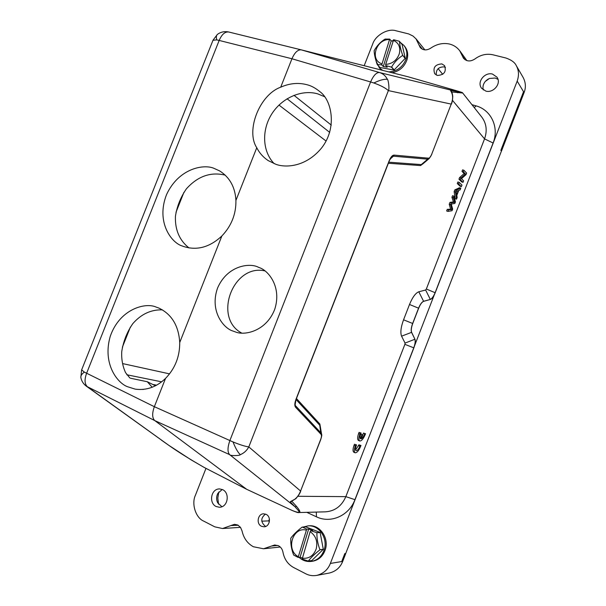 <?xml version="1.0" encoding="UTF-8"?>
<svg xmlns="http://www.w3.org/2000/svg" width="606" height="606" viewBox="0 0 606 606"><rect width="100%" height="100%" fill="white"/><g stroke="black" fill="none" stroke-linecap="round" stroke-linejoin="round"><path stroke-width="0.91" d="M457.272 183.527L460.06 186.216L461.378 186.625L461.984 185.065L459.219 182.368L457.886 181.959L457.272 183.527L458.606 183.936L461.378 186.625M306.795 512.343L316.468 516.827C330.664 523.789 349.018 515.767 354.942 499.662L413.754 347.829L404.891 344.337L345.844 496.64C341.701 506.086 334.906 511.146 325.467 511.835L298.682 512.555C300.803 512.805 300.129 510.797 296.652 506.533L291.933 501.336M404.891 344.337L405.05 343.079L401.573 336.171C400.218 332.664 400.877 327.21 403.558 319.809L409.505 304.485C412.497 297.258 415.595 293.024 418.791 291.789L425.624 290.009L426.336 289.032L435.116 292.698L493.095 143.008C499.405 127.495 491.178 109.936 476.096 105.883L471.938 104.671M451.629 91.953L462.719 93.021L481.785 117.102C486.482 123.488 487.406 130.752 484.542 138.888L426.336 289.032M423.564 163.294L420.556 165.574L421.291 164.59L422.67 164.052L428.987 158.704M296.448 398.521L319.87 424.041L320.491 427.647M458.954 179.209L459.575 177.596L464.143 173.566L461.992 171.369L462.575 169.869L463.908 170.271L466.635 173.074L466.014 174.664L461.461 178.702L463.62 180.846L463.045 182.338L461.719 181.929L458.954 179.209L460.287 179.618L460.908 178.005L459.575 177.596M454.144 191.594L455.197 198.738L456.523 199.154L457.166 197.495L456.818 195.42L458.734 190.481L460.105 189.905L460.795 188.133L459.469 187.724L454.803 189.905L454.144 191.594L455.477 192.011L456.523 199.154M447.251 209.358L446.622 210.971L447.955 211.403L452.031 210.729L452.652 209.138L451.258 204.078L454.856 203.434L455.439 201.934L453.879 196.124L452.553 195.7L451.94 197.283L453.432 201.934L449.97 202.359L449.228 204.252L450.614 209.191L447.251 209.358L448.576 209.79L447.955 211.403M365.532 433.745L364.744 433.623C363.729 436.418 362.562 438.168 361.237 438.873L362.797 434.835L362.009 434.714L360.441 438.767C359.759 437.774 359.994 435.865 361.153 433.055L359.07 432.366L358.6 433.555C357.358 437.29 357.305 439.577 358.434 440.418L359.722 440.986C361.646 441.07 363.577 438.653 365.532 433.745L363.464 433.063L362.759 434.82M362.797 434.835L360.615 434.449M360.987 445.478L360.191 445.372L359.843 446.319C358.479 449.364 357.207 450.819 356.017 450.69C355.139 449.894 355.321 447.97 356.563 444.91L354.472 444.236L354.002 445.425C352.768 449.114 352.715 451.379 353.828 452.212L355.116 452.788C357.055 452.864 359.01 450.432 360.987 445.478L358.911 444.804L355.555 450.016M232.977 331.05C223.947 328.573 209.244 311.325 217.599 287.956C227.47 265.201 249.892 262.769 258.148 267.132L259.482 267.685C268.261 270.496 281.979 286.827 274.73 309.302C266.201 331.474 244.271 335.822 235.423 331.929L232.977 331.05M241.688 333.065C212.736 317.718 233.136 263.527 264.958 270.912M275.919 164.309L268.178 160.582C263.239 157.28 259.436 153 256.762 147.735C245.468 130.548 259.732 94.589 280.707 87.196C289.668 83.219 298.531 82.424 307.295 84.802C311.34 85.817 315.529 88.105 319.877 91.665C331.633 99.907 337.587 127.821 321.498 148.091C305.485 167.43 285.146 167.794 275.919 164.309M274.245 163.703C262.496 151.758 261.444 130.525 271.526 114.345C281.525 98.119 301.356 89.143 317.703 93.854L324.505 96.68M221.864 235.976C209.668 247.354 196.806 250.823 183.277 246.392L182.361 246.028C171.649 243.074 155.674 222.25 166.552 194.594C178.967 167.703 204.586 163.878 214.198 168.453L219.667 170.93C229.75 177.361 235.173 187.193 235.923 200.427C236.143 214.039 231.462 225.886 221.864 235.976L179.732 342.504C179.808 356.57 175.073 368.531 165.536 378.402L154.348 406.694C151.977 413.383 152.129 418.019 154.788 420.602L229.674 454.659C229.682 455.97 240.059 455.818 240.309 454.682C244.006 453.129 246.831 450.538 248.801 446.917L300.584 491.027L320.582 439.653C321.604 436.979 321.725 435.176 320.945 434.237L319.748 425.245L296.061 399.528M189.049 247.96C179.527 240.468 174.982 229.962 175.422 216.425C176.922 206.51 180.573 197.321 186.383 188.845C197.753 176.194 210.714 171.634 225.273 175.149M155.439 385.795L147.296 381.735L152.204 387.257M165.536 378.402C156.575 387.045 146.47 390.628 135.221 389.143L127.601 386.749C117.723 383.31 102.202 364.062 110.254 336.338C119.768 308.765 145.523 302.258 156.03 307.037L158.817 308.053C171.687 314.211 178.656 325.695 179.732 342.504M129.82 377.947L125.578 372.66C122.594 366.138 121.321 359.07 121.761 351.457C123.419 341.125 127.109 331.846 132.828 323.619C141.213 314.067 151.083 309.484 162.431 309.871M130.419 378.22L147.296 381.735M143.44 389.408L142.811 389.469M392.006 72.728C399.339 71.319 404.331 67.016 406.982 59.812C408.429 54.638 407.664 50.162 404.687 46.389L403.823 45.359C406.808 49.139 407.573 53.623 406.126 58.812C402.914 67.061 397.112 71.425 388.711 71.894M391.734 40.935L392.938 40.829M400.452 42.549L403.823 45.359M382.644 70.364L379.364 67.872L376.038 60.895M377.212 64.547C375.273 58.918 374.25 54.32 374.152 50.745L374.213 50.533C376.955 45.692 380.568 41.875 385.068 39.079L389.688 39.095L381.742 64.865L377.212 64.547L379.962 67.486L394.067 70.046L405.278 58.305L402.096 44.511L399.339 41.261L393.658 39.731L385.674 64.41C392.241 63.88 396.771 60.388 399.256 53.942C400.778 47.336 398.733 42.761 393.127 40.216M381.742 64.865L383.287 66.531L387.234 67.213L385.704 65.546L391.393 67.099L394.067 70.046M377.349 64.675L380.106 67.622M389.688 39.095L391.196 40.852L392.847 41.117M405.278 58.305L402.672 55.275C400.755 49.654 399.695 45.026 399.483 41.397M402.672 55.275L405.209 58.517M394.271 69.97L391.597 67.024C394.37 62.236 398.036 58.388 402.604 55.487M385.704 65.546L385.674 64.41M391.196 40.852L383.287 66.531M389.158 39.579C376.046 39.17 369.615 59.933 381.712 63.736M311.204 561.429L312.34 561.285C318.688 560.164 323.028 556.24 325.339 549.521C329.179 538.105 320.006 524.766 309.265 525.796L308.128 525.864C318.892 524.826 328.081 538.204 324.233 549.642C321.915 556.376 317.567 560.308 311.204 561.429C306.644 561.921 302.576 560.55 299.008 557.308M303.212 527.023L308.128 525.864M302.083 558.187C308.833 558.967 313.537 555.869 316.203 548.892C317.877 541.529 315.862 535.78 310.143 531.629L302.174 559.05L308.159 561.035L311.81 560.55L323.301 549.309L320.127 532.432L305.818 526.879L302.152 527.122C297.251 530.856 293.471 534.53 290.827 538.143L290.759 538.37C290.554 543.983 291.524 549.544 293.652 555.058L298.129 557.414L300.106 557.179L302.144 557.997M302.364 527.076L306.719 529.121L308.659 529.008L312.704 530.576L310.78 530.704L316.756 532.666L320.127 532.432M316.756 532.666L320.271 532.621M323.301 549.309L319.938 549.672C317.817 544.18 316.809 538.575 316.9 532.856M319.938 549.672L323.225 549.544M311.81 560.55L308.371 560.997C311.052 557.459 314.885 553.763 319.862 549.907M310.143 531.629L310.78 530.704M308.659 529.008L300.106 557.179M306.719 529.121L298.129 557.414M306.083 530.045C292.653 526.788 285.699 549.566 298.031 556.55M319.87 424.041L321.597 434.207M364.176 65.713L372.69 44.041C375.379 35.277 388.052 28.02 396.029 30.777L408.664 33.921L413.019 36.042L416.011 38.86L420.216 47.488C423.109 50.434 426.601 50.669 430.699 48.169C436.737 44.026 443.039 42.655 449.614 44.056C453.856 45.177 457.257 47.45 459.802 50.866L463.446 58.161C466.59 61.577 470.407 61.842 474.915 58.964C480.528 54.843 486.504 53.449 492.837 54.767L505.866 57.994C511.403 59.926 514.88 62.486 516.297 65.668C518.85 70.288 519.145 75.439 517.183 81.121L435.214 292.736C433.669 296.516 432.063 298.75 430.411 299.44L423.526 301.311C421.821 302.053 420.17 304.341 418.564 308.189L412.641 323.468C411.224 327.414 410.845 330.353 411.519 332.285L414.966 339.292C415.64 341.14 415.269 344.003 413.86 347.874L330.361 563.444C327.937 569.701 323.369 573.685 316.658 575.42C312.605 576.041 308.962 575.488 305.727 573.761L293.615 567.511C287.865 564.315 284.32 559.217 282.972 552.225C282.396 549.233 280.889 547.074 278.465 545.741L274.67 544.991L263.519 548.771L253.338 546.733C247.415 543.415 243.65 538.143 242.036 530.901L240.521 527.387L237.81 525.031L234.507 524.304L222.523 528.53L214.789 526.841L203.699 521.115C195.746 517.895 191.291 503.813 195.412 495.269L205.979 468.37M425.624 290.009L430.305 299.402C431.957 298.675 433.563 296.44 435.116 292.698L413.754 347.829C415.14 343.988 415.511 341.133 414.868 339.254L405.05 343.079M161.325 440.077L168.582 445.175M321.635 434.441L321.066 433.032L295.826 406.073M320.945 434.237L295.675 407.361L295.152 404.475M295.675 407.361C294.402 405.884 294.554 403.066 296.137 398.899L389.044 161.098L391.65 156.946L393.423 156.196L390.143 159.067M389.044 161.098C390.673 157.045 392.393 155.053 394.203 155.121L428.442 158.174L427.692 159.158L429.427 158.317M291.895 501.321L290.244 501.935L290.668 501.48L295.789 498.738C298.652 495.397 300.296 492.807 300.735 490.974L300.584 491.027C298.478 496.39 295.175 499.874 290.668 501.48M296.652 506.533L295.008 506.745L290.244 501.935M451.122 104.361L451.281 104.277C452.106 102.793 452.599 100.111 452.758 96.233C452.265 93.021 451.682 91.309 451.015 91.089L451.349 91.514M450.561 90.377L456.651 91.529L457.719 92.763M428.442 158.174C429.54 158.204 430.624 156.916 431.684 154.295L451.22 104.103C453.25 98.854 453.053 94.415 450.644 90.786M430.411 299.44L423.632 301.349C421.927 302.046 420.269 304.341 418.67 308.227L412.739 323.513C411.3 327.482 410.929 330.421 411.625 332.33L414.966 339.292M266.102 514.35L263.671 513.82C257.792 513.646 255.967 523.834 261.451 526.258L264.034 526.803C269.875 526.834 271.541 516.706 266.102 514.35M265.489 514.1C260.701 517.903 260.572 521.895 265.095 526.076L265.837 526.379M436.229 75.008C435.949 69.516 438.608 66.811 444.213 66.895L445.455 67.395M441.865 63.91C435.032 64.403 432.654 67.698 434.744 73.788L437.358 75.447C444.137 75.023 446.539 71.758 444.577 65.668L441.865 63.91M408.08 76.773L455.538 90.461C468.09 94.195 459.689 92.135 456.651 91.529L379.553 72.546L301.326 49.874L408.065 76.773L455.553 90.461C465.908 93.536 461.174 92.392 462.719 93.021M301.326 49.874L228.697 31.997M80.893 377.735L80.84 377.44C80.666 375.682 81.84 373.902 84.37 372.122L154.348 406.694L229.879 440.539C227.462 447.531 227.394 452.235 229.674 454.659L295.008 506.745C297.213 509.593 304.326 515.327 292.031 510.403L246.778 489.345M204.108 467.4L190.981 459.78L168.688 445.258L86.476 386.272L154.788 420.602L246.687 489.3L204.033 467.362C189.011 458.719 177.263 451.364 168.786 445.319L87.597 386.931C84.59 384.257 84.264 379.697 86.62 373.258L219.175 40.435L216.728 39.882L212.986 40.284M321.642 434.457C322.006 434.729 321.695 436.456 320.718 439.638L320.582 439.653M296.137 398.899L295.152 404.513M296.304 398.899L389.143 161.279M394.203 155.121L393.423 156.189L427.7 159.166L421.291 164.59L388.787 162.181M431.752 154.447L429.26 158.469M431.684 154.295L451.22 104.103L388.37 90.597C389.666 89.453 388.385 79.628 387.401 79.348C385.636 75.886 383.022 73.621 379.553 72.546C376.477 72.266 373.493 75.402 370.599 81.969L291.948 58.759L280.707 87.196M216.077 506.487C208.555 503.018 210.979 488.519 219.69 488.936L222.667 489.671C230.098 492.996 228.007 507.389 219.334 507.245L216.077 506.487M221.902 506.722L217.698 502.828C216.213 499.647 216.281 496.481 217.895 493.322L222.235 489.474M485.853 91.105L481.603 88.264C476.49 81.969 484.876 71.834 492.473 74.061L496.943 77.144C501.783 83.499 493.284 93.369 485.853 91.105M483.33 89.946C482.49 86.976 483.133 84.151 485.247 81.477L489.39 78.469L495.193 78.022L497.958 79.341M523.023 77.273L523.175 77.53C525.758 82.514 526.061 87.544 524.076 92.612L501.45 151.144M500.814 150.432L523.539 91.718L524.054 92.612M342.663 561.376L341.716 561.55L344.791 553.611L345.723 553.475L501.404 151.129M345.761 553.49L342.701 561.398C340.269 567.527 335.807 571.413 329.308 573.041L328.914 573.109M280.275 547.021L263.519 548.771M240.484 527.334L222.523 528.53M218.804 491.981L217.812 498.071L218.561 504.184M488.307 78.977L486.065 80.606M261.792 521.175L268.731 520.895L269.352 521.849M269.42 519.122L268.731 520.895M442.713 74.333L438.146 68.652M228.75 32.004C224.962 31.58 221.773 34.39 219.175 40.435L291.948 58.759C294.675 52.525 297.766 49.563 301.235 49.859L228.75 32.004M379.364 67.872L381.674 70.122M256.762 147.735L235.923 200.427M460.908 178.005L465.476 173.967L464.143 173.566M465.476 173.967L463.325 171.778L461.992 171.369M463.325 171.778L463.908 170.271M463.045 182.338L460.287 179.618M459.219 182.368L458.606 183.936M456.492 191.375L456.25 192.004M458.25 190.685L456.697 194.685L456.083 191.481L458.25 190.685M460.795 188.133L456.129 190.322L454.803 189.905M456.129 190.322L455.477 192.011M453.879 196.124L453.265 197.7L451.94 197.283M453.265 197.7L454.75 202.351L453.432 201.934M454.75 202.351L451.296 202.783L449.97 202.359M451.296 202.783L450.561 204.676L449.228 204.252M450.561 204.676L451.932 209.615L450.614 209.191M451.932 209.615L448.576 209.79M361.153 433.055L359.07 432.366M360.365 432.934L359.888 434.123L358.6 433.555M359.888 434.123C358.646 437.858 358.593 440.145 359.722 440.986M364.744 433.623L363.464 433.063M362.009 434.714L360.729 434.154M356.563 444.91L354.472 444.236M355.76 444.804L355.29 445.993L354.002 445.425M355.29 445.993C354.055 449.69 353.995 451.955 355.116 452.788M360.191 445.372L358.911 444.804M359.843 446.319L358.57 445.751M354.942 499.662L345.844 496.64L297.879 496.284M452.44 100.285L484.542 138.888L493.095 143.008M420.556 165.574L388.37 163.256M401.573 336.171L411.625 332.33M423.632 301.349L418.791 291.789M418.67 308.227L409.505 304.485M412.739 323.513L403.558 319.809M300.652 490.845L320.718 439.638M316.271 512.1L316.468 516.827M474.263 107.603L476.096 105.883M292.031 510.403L246.725 489.322L204.033 467.362M298.682 512.555C298.372 512.881 296.167 512.168 292.069 510.426L292.115 510.441M217.569 34.277L217.365 34.436C216.304 35.406 216.092 37.224 216.728 39.882M240.309 454.682C237.938 452.508 235.514 448.266 233.03 441.941C239.87 444.751 245.127 446.417 248.801 446.917L388.37 90.597C385.567 87.999 380.727 85.461 373.849 82.984L370.599 81.969L229.879 440.539L233.03 441.941M387.401 79.348C384.409 78.871 379.886 80.083 373.849 82.984M418.935 44.882L422.458 49.26M462.439 56.161L464.984 59.676M523.539 91.718L517.183 81.121M341.716 561.55L330.361 563.444M277.851 545.468L271.594 546.029M238.188 525.243L230.856 525.584M81.643 369.88L84.37 372.122M331.293 125.101L293.978 95.316M287.085 98.77L329.687 132.381M326.081 141.046L278.98 105.08M161.65 381.833L126.79 374.75M122.594 363.585L169.566 373.872M183.921 192.344L175.998 212.282M130.388 327.051L122.389 347.17M153.439 384.56L156.583 385.189M228.742 32.004C224.576 31.111 220.781 31.921 217.365 34.436L213.032 40.17L81.613 369.955L80.84 377.44C81.545 381.121 83.423 384.068 86.476 386.272M416.042 38.829L424.882 49.889M516.297 65.668L523.175 77.53M329.308 573.041L316.658 575.42M125.707 337.292L125.404 338.072M466.908 60.638L459.825 50.843"/></g></svg>
